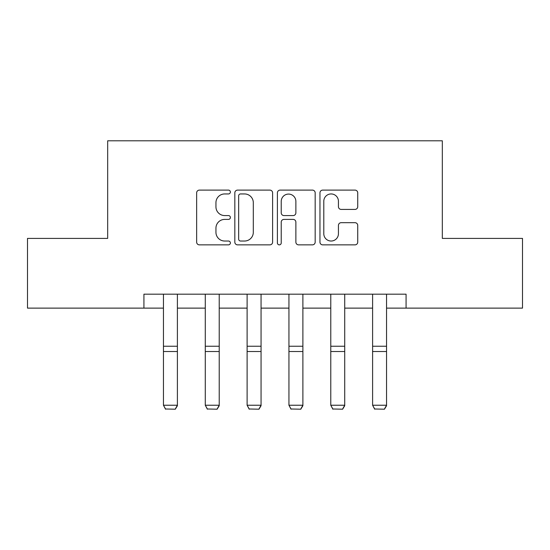 <?xml version="1.0" encoding="UTF-8"?>
<svg xmlns="http://www.w3.org/2000/svg" width="550" height="550" viewBox="0 0 550 550"><rect width="100%" height="100%" fill="white"/><g stroke="black" fill="none" stroke-linecap="round" stroke-linejoin="round"><path stroke-width="0.82" d="M230.381 192.032A1.918 1.918 0 0 0 228.463 190.114L199.382 190.114A2.736 2.736 0 0 0 196.646 192.851L196.646 242.124A2.736 2.736 0 0 0 199.382 244.86L228.463 244.86A1.918 1.918 0 0 0 230.381 242.942A1.918 1.918 0 0 0 228.463 241.031L224.702 241.031A8.759 8.759 0 0 1 215.944 232.272L215.944 228.161A8.759 8.759 0 0 1 224.702 219.402L228.463 219.402A1.918 1.918 0 0 0 230.381 217.491A1.918 1.918 0 0 0 228.463 215.572L224.702 215.572A8.759 8.759 0 0 1 215.944 206.814L215.944 202.709A8.759 8.759 0 0 1 224.702 193.944L228.463 193.944A1.918 1.918 0 0 0 230.381 192.032M354.998 209.413A2.736 2.736 0 0 0 357.734 206.676L357.734 192.851A2.736 2.736 0 0 0 354.998 190.114L322.699 190.114A2.736 2.736 0 0 0 319.962 192.851L319.962 242.124A2.736 2.736 0 0 0 322.699 244.86L354.998 244.86A2.736 2.736 0 0 0 357.734 242.124L357.734 225.424A2.736 2.736 0 0 0 354.998 222.688L341.172 222.688A2.736 2.736 0 0 0 338.436 225.424L338.436 233.709A7.322 7.322 0 0 1 331.114 241.031A7.322 7.322 0 0 1 323.792 233.709L323.792 201.272A7.322 7.322 0 0 1 331.114 193.944A7.322 7.322 0 0 1 338.436 201.272L338.436 206.676A2.736 2.736 0 0 0 341.172 209.413L354.998 209.413M143.928 308.124L27.5 308.124L27.5 238.404L107.676 238.404L107.676 140.8L442.324 140.8L442.324 238.404L522.5 238.404L522.5 308.124L406.072 308.124L406.072 294.181L143.928 294.181L143.928 308.124L163.453 308.124M272.607 192.851A2.736 2.736 0 0 0 269.864 190.114L237.566 190.114A2.736 2.736 0 0 0 234.829 192.851L234.829 242.124A2.736 2.736 0 0 0 237.566 244.86L269.864 244.86A2.736 2.736 0 0 0 272.607 242.124L272.607 192.851M280.136 190.114L312.434 190.114A2.736 2.736 0 0 1 315.171 192.851L315.171 242.124A2.736 2.736 0 0 1 312.434 244.86L298.609 244.86A2.736 2.736 0 0 1 295.873 242.124L295.873 222.145A2.736 2.736 0 0 0 293.136 219.402L283.965 219.402A2.736 2.736 0 0 0 281.229 222.145L281.229 242.942A1.918 1.918 0 0 1 279.311 244.86A1.918 1.918 0 0 1 277.393 242.942L277.393 192.851A2.736 2.736 0 0 1 280.136 190.114M177.396 308.124L205.281 308.124M219.223 308.124L247.115 308.124M261.058 308.124L288.942 308.124M302.885 308.124L330.777 308.124M344.719 308.124L372.604 308.124M386.547 308.124L406.072 308.124M240.577 193.944A1.918 1.918 0 0 0 238.659 195.862L238.659 239.113A1.918 1.918 0 0 0 240.577 241.031L244.551 241.031A8.759 8.759 0 0 0 253.309 232.272L253.309 202.709A8.759 8.759 0 0 0 244.551 193.944L240.577 193.944M295.873 201.403A7.322 7.322 0 0 0 288.551 194.081A7.322 7.322 0 0 0 281.229 201.403L281.229 212.836A2.736 2.736 0 0 0 283.965 215.572L293.136 215.572A2.736 2.736 0 0 0 295.873 212.836L295.873 201.403M177.396 294.181L177.396 405.735L175.306 409.2L165.543 409.001L175.306 409.2M165.543 409.2L163.453 405.233L177.396 405.233L175.306 409.001M163.453 294.181L163.453 405.233L165.543 409.001M219.223 294.181L219.223 405.735L217.133 409.2L207.371 409.001L217.133 409.2M207.371 409.2L205.281 405.233L219.223 405.233L217.133 409.001M205.281 294.181L205.281 405.233L207.371 409.001M261.058 294.181L261.058 405.735L258.968 409.2L249.205 409.001L258.968 409.2M249.205 409.2L247.115 405.233L261.058 405.233L258.968 409.001M247.115 294.181L247.115 405.233L249.205 409.001M302.885 294.181L302.885 405.735L300.795 409.2L291.032 409.001L300.795 409.2M291.032 409.2L288.942 405.233L302.885 405.233L300.795 409.001M288.942 294.181L288.942 405.233L291.032 409.001M344.719 294.181L344.719 405.735L342.629 409.2L332.867 409.001L342.629 409.2M332.867 409.2L330.777 405.233L344.719 405.233L342.629 409.001M330.777 294.181L330.777 405.233L332.867 409.001M386.547 294.181L386.547 405.735L384.457 409.2L374.694 409.001L384.457 409.2M374.694 409.2L372.604 405.233L386.547 405.233L384.457 409.001M372.604 294.181L372.604 405.233L374.694 409.001M177.396 346.232L163.453 346.232M177.396 351.519L163.453 351.519M219.223 346.232L205.281 346.232M219.223 351.519L205.281 351.519M261.058 346.232L247.115 346.232M261.058 351.519L247.115 351.519M302.885 346.232L288.942 346.232M302.885 351.519L288.942 351.519M344.719 346.232L330.777 346.232M344.719 351.519L330.777 351.519M386.547 346.232L372.604 346.232M386.547 351.519L372.604 351.519"/></g></svg>
